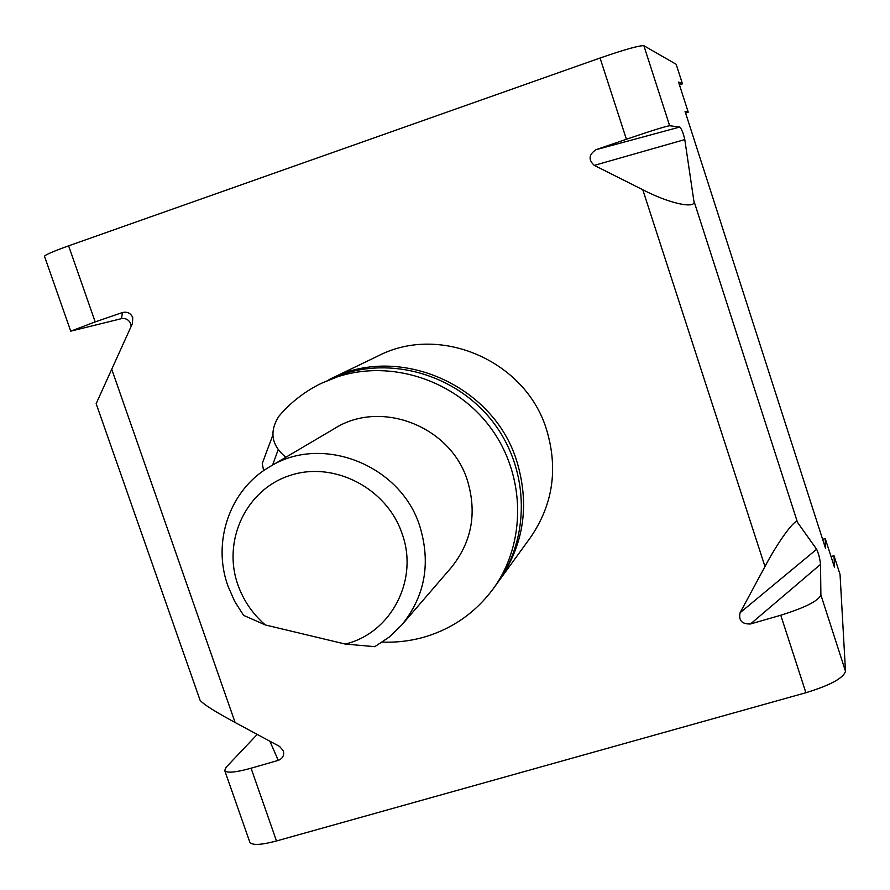 <?xml version="1.0" encoding="UTF-8"?>
<svg xmlns="http://www.w3.org/2000/svg" width="890" height="890" viewBox="0 0 890 890"><rect width="100%" height="100%" fill="white"/><g stroke="black" fill="none" stroke-linecap="round" stroke-linejoin="round"><path stroke-width="1.33" d="M263.596 470.699L262.261 463.412L272.807 435.221M328.955 379.674L330.49 378.918C398.453 343.573 493.494 384.769 516.723 460.998C529.906 504.574 524.032 544.469 499.101 580.681L498.089 582.06M272.585 465.081L278.081 449.906M285.824 457.282C271.35 445.278 269.069 431.561 278.982 416.153C290.752 402.291 304.87 391.355 321.334 383.334L343.106 374.067C396.373 356.389 460.297 377.282 494.807 424.43C529.472 471.478 530.062 538.339 497.087 583.462L493.127 588.913C475.75 612.298 453.199 628.229 425.498 636.717C411.469 640.856 397.107 642.647 382.411 642.079M321.334 383.334L337.21 376.926C391.111 359.037 455.825 380.208 490.768 427.957C525.868 475.594 526.48 543.278 493.127 588.913M402.191 533.956C387.117 488.376 334.228 460.842 290.374 475.327C246.285 489.133 222.122 540.497 237.886 584.797C243.482 600.572 252.638 613.966 265.342 624.958L243.571 615.357L234.615 601.262L227.94 585.987C211.909 541.843 229.776 489.622 269.637 466.816C321.613 433.808 400.956 464.847 419.902 526.546C430.994 563.414 424.953 596.222 401.779 624.958L389.264 637.051L374.779 646.674L345.242 644.06C390.91 633.279 418.934 580.135 402.191 533.956M269.637 466.816L334.774 428.401C380.953 399.12 450.93 426.288 467.473 480.667C477.174 513.174 471.733 542.177 451.152 567.687L401.779 624.958M345.242 644.06L265.342 624.958M822.627 539.34L825.241 538.572L825.475 548.207L685.044 111.339L688.226 112.151L678.547 82.047L682.452 83.827L679.459 84.873L682.463 83.838L676.178 64.291L643.87 45.713C639.409 45.379 624.802 49.484 600.06 58.017L68.619 245.84L95.197 321.902L122.42 312.546C127.203 311.455 130.641 313.113 132.732 317.519L132.465 323.448L96.153 403.682L200.072 700.207C202.92 703.968 214.601 711.41 235.116 722.513L279.538 746.41L283.365 750.826C284.399 755.388 282.697 758.558 278.259 760.372L269.87 741.203M131.153 326.33L130.752 323.782C128.883 319.766 125.813 318.053 121.541 318.631L70.733 331.158L44.5 256.309C44.945 254.929 52.988 251.447 68.619 245.84M499.101 580.681L530.362 537.66C552.957 504.83 558.341 468.785 546.516 429.503C525.69 360.784 440.005 323.793 378.384 355.8L330.49 378.918M278.259 760.372L251.08 768.215C235.394 772.542 226.594 773.299 224.703 770.484L226.171 767.202L257.243 734.406M251.08 768.215L276.49 840.972L805.895 692.72C830.248 685.233 843.442 678.102 845.5 671.316L840.049 574.495L834.019 555.705L831.015 556.517M820.88 594.909C818.533 600.85 805.161 607.625 780.764 615.235L750.515 623.968C741.926 624.246 738.455 620.486 740.102 612.709L764.977 566.541C778.383 540.986 796.294 516.79 797.507 522.397L816.642 549.275C818.6 553.469 819.901 558.508 820.535 564.382L820.88 594.909L845.5 671.316M600.06 58.017L626.404 139.252C651.091 130.852 665.52 126.347 669.658 125.746L679.76 127.048C681.707 129.128 683.386 133.311 684.788 139.585L594.275 165.384L642.78 189.737L764.977 566.541M594.275 165.384C588.168 159.766 588.757 154.537 596.033 149.687L679.76 127.048M626.404 139.252L596.033 149.687M95.197 321.902L70.733 331.158M276.49 840.972C260.792 845.122 251.892 845.5 249.801 842.118L224.703 770.484M825.241 538.572L834.553 567.531L834.03 555.749L831.049 556.628M684.788 139.585L693.833 200.728C697.282 209.562 669.358 203.688 642.78 189.737M688.226 112.151L685.589 113.052M682.463 83.838L676.2 64.369M121.541 318.631L122.42 312.546M780.764 615.235L805.895 692.72M111.706 369.194L235.116 722.513M740.102 612.709L816.642 549.275M820.535 564.382L750.515 623.968M693.833 200.728L797.507 522.397M643.87 45.713L669.658 125.746M840.038 574.417L834.019 555.705"/></g></svg>
